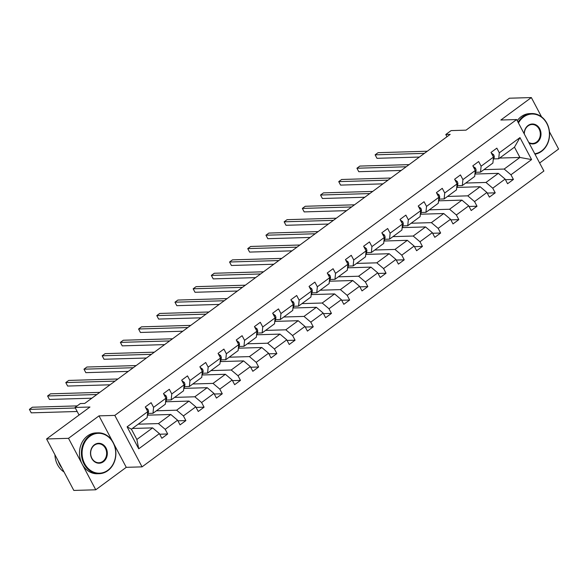 <?xml version="1.0" encoding="UTF-8"?>
<svg xmlns="http://www.w3.org/2000/svg" width="588" height="588" viewBox="0 0 588 588"><rect width="100%" height="100%" fill="white"/><g stroke="black" fill="none" stroke-linecap="round" stroke-linejoin="round"><path stroke-width="0.88" d="M112.257 440.882L99.012 415.863L68.509 438.325L95.756 489.789L73.816 490.436L46.57 438.971L89.964 407.021L75.043 407.462L79.057 415.047M68.509 438.325L46.57 438.971M541.541 116.821L531.346 97.564L509.414 98.211L466.019 130.161L451.106 130.602L445.8 134.505L446.976 136.739M539.637 162.986L558.6 149.029L549.442 131.741M142.053 466.865L543.893 171.02L516.639 119.555L114.807 415.4L142.053 466.865L126.258 467.328L114.05 444.271M95.756 489.789L126.258 467.328M483.924 169.645L504.173 169.05L519.917 157.459L531.596 159.583L510.95 174.783L513.42 179.443L505.437 179.678M499.675 158.054L519.917 157.459L514.471 147.162L498.72 158.753L493.641 158.907M504.173 169.05L510.95 174.783M465.733 183.044L485.975 182.449L498.337 173.342L505.114 179.075L507.584 183.735L513.42 179.443M505.114 179.075L492.751 188.182L495.221 192.842L487.239 193.077M447.534 196.443L467.776 195.841L480.139 186.741L486.923 192.474L489.385 197.134L495.221 192.842M486.923 192.474L474.553 201.574L477.022 206.234L469.04 206.469M429.336 209.835L449.577 209.24L461.947 200.133L468.724 205.866L471.194 210.526L477.022 206.234M468.724 205.866L456.361 214.973L458.824 219.633L450.849 219.868M411.144 223.234L431.386 222.639L443.749 213.532L450.526 219.265L452.995 223.925L458.824 219.633M450.526 219.265L438.163 228.372L440.632 233.032L432.65 233.267M392.946 236.633L413.188 236.031L425.55 226.931L432.334 232.664L434.797 237.324L440.632 233.032M432.334 232.664L419.964 241.764L422.434 246.423L414.452 246.659M374.747 250.025L394.989 249.43L407.359 240.323L414.136 246.063L416.605 250.716L422.434 246.423M414.136 246.063L401.773 255.163L404.235 259.822L396.253 260.058M356.548 263.424L376.798 262.829L389.16 253.722L395.937 259.455L398.407 264.115L404.235 259.822M395.937 259.455L383.574 268.562L386.044 273.222L378.062 273.457M338.357 276.823L358.599 276.22L370.962 267.121L377.739 272.854L380.208 277.514L386.044 273.222M377.739 272.854L365.376 281.953L367.845 286.613L359.863 286.848M320.159 290.215L340.401 289.619L352.763 280.52L359.547 286.253L362.01 290.913L367.845 286.613M359.547 286.253L347.185 295.352L349.647 300.012L341.665 300.248M301.96 303.614L322.209 303.018L334.572 293.912L341.349 299.645L343.818 304.305L349.647 300.012M341.349 299.645L328.986 308.751L331.448 313.411L323.474 313.647M283.769 317.013L304.011 316.41L316.373 307.311L323.15 313.044L325.62 317.704L331.448 313.411M323.15 313.044L310.787 322.143L313.257 326.803L305.275 327.038M265.57 330.405L285.812 329.809L298.175 320.71L304.959 326.443L307.421 331.103L313.257 326.803M304.959 326.443L292.589 335.542L295.058 340.202L287.076 340.437M247.372 343.804L267.613 343.208L279.984 334.102L286.76 339.835L289.23 344.494L295.058 340.202M286.76 339.835L274.398 348.941L276.86 353.601L268.885 353.836M229.173 357.203L249.422 356.6L261.785 347.501L268.562 353.234L271.031 357.894L276.86 353.601M268.562 353.234L256.199 362.333L258.669 366.993L250.686 367.235M210.982 370.594L231.224 369.999L243.586 360.9L250.363 366.633L252.833 371.293L258.669 366.993M250.363 366.633L238 375.732L240.47 380.392L232.488 380.627M192.783 383.993L213.025 383.398L225.388 374.291L232.172 380.024L234.634 384.684L240.47 380.392M232.172 380.024L219.809 389.131L222.271 393.791L214.289 394.026M174.585 397.392L194.834 396.79L207.196 387.69L213.973 393.423L216.443 398.083L222.271 393.791M213.973 393.423L201.611 402.523L204.08 407.183L196.098 407.425M156.393 410.791L176.635 410.189L188.998 401.09L195.775 406.822L198.244 411.482L204.08 407.183M195.775 406.822L183.412 415.922L185.881 420.582L177.899 420.817M138.195 424.183L158.437 423.588L170.799 414.481L177.583 420.214L180.046 424.874L185.881 420.582M177.583 420.214L165.213 429.321L167.683 433.981L159.701 434.216M159.385 433.613L138.739 448.813L127.104 426.837L147.75 411.637L147.154 417.59L131.411 429.181L136.857 439.471L152.608 427.88L159.385 433.613L161.854 438.273L167.683 433.981M153.578 407.344L165.941 398.238L165.353 404.191L152.99 413.29L153.578 407.344L151.116 402.684L145.28 406.977L147.75 411.637M171.777 393.945L184.14 384.846L183.552 390.792L171.181 399.899L171.777 393.945L169.307 389.285L163.479 393.578L165.941 398.238M189.975 380.546L202.338 371.447L201.743 377.4L189.38 386.5L189.975 380.546L187.506 375.886L181.67 380.186L184.14 384.846M208.167 367.155L220.537 358.048L219.941 364.001L207.579 373.101L208.167 367.155L205.704 362.495L199.869 366.787L202.338 371.447M226.365 353.755L238.728 344.649L238.14 350.602L225.77 359.709L226.365 353.755L223.896 349.096L218.067 353.388L220.537 358.048M244.564 340.356L256.927 331.257L256.331 337.203L243.969 346.31L244.564 340.356L242.094 335.697L236.266 339.989L238.728 344.649M262.755 326.965L275.125 317.858L274.53 323.812L262.167 332.911L262.755 326.965L260.293 322.305L254.457 326.597L256.927 331.257M280.954 313.566L293.316 304.459L292.728 310.413L280.366 319.519L280.954 313.566L278.491 308.906L272.656 313.198L275.125 317.858M299.152 300.167L311.515 291.067L310.927 297.014L298.557 306.12L299.152 300.167L296.683 295.507L290.854 299.799L293.316 304.459M317.351 286.775L329.714 277.668L329.118 283.622L316.756 292.721L317.351 286.775L314.881 282.115L309.045 286.407L311.515 291.067M335.542 273.376L347.912 264.269L347.317 270.223L334.954 279.329L335.542 273.376L333.08 268.716L327.244 273.008L329.714 277.668M353.741 259.977L366.103 250.878L365.515 256.824L353.145 265.93L353.741 259.977L351.271 255.317L345.443 259.609L347.912 264.269M371.939 246.585L384.302 237.479L383.707 243.432L371.344 252.531L371.939 246.585L369.47 241.925L363.641 246.218L366.103 250.878M390.131 233.186L402.501 224.079L401.905 230.033L389.543 239.14L390.131 233.186L387.668 228.526L381.832 232.819L384.302 237.479M408.329 219.787L420.692 210.688L420.104 216.634L407.741 225.741L408.329 219.787L405.86 215.127L400.031 219.42L402.501 224.079M426.528 206.388L438.891 197.289L438.295 203.242L425.933 212.341L426.528 206.388L424.058 201.728L418.23 206.028L420.692 210.688M444.726 192.996L457.089 183.89L456.494 189.843L444.131 198.942L444.726 192.996L442.257 188.336L436.421 192.629L438.891 197.289M462.918 179.597L475.28 170.498L474.692 176.444L462.33 185.551L462.918 179.597L460.455 174.937L454.62 179.23L457.089 183.89M481.116 166.198L493.479 157.099L492.891 163.052L480.521 172.152L481.116 166.198L478.647 161.538L472.818 165.838L475.28 170.498M498.72 158.753L499.315 152.806L496.845 148.147L491.009 152.439L493.479 157.099M499.315 152.806L519.961 137.607L531.596 159.583M75.043 407.462L80.35 403.559L84.738 403.427L450.18 134.38L445.8 134.505M480.521 172.152L475.442 172.306M474.935 174.033L498.337 173.342M485.975 182.449L492.751 188.182M462.33 185.551L457.251 185.698M456.736 187.432L480.139 186.741M467.776 195.841L474.553 201.574M444.131 198.942L439.052 199.097M438.538 200.831L461.947 200.133M449.577 209.24L456.361 214.973M425.933 212.341L420.854 212.496M420.339 214.223L443.749 213.532M431.386 222.639L438.163 228.372M407.741 225.741L402.662 225.888M402.148 227.622L425.55 226.931M413.188 236.031L419.964 241.764M389.543 239.14L384.464 239.287M383.949 241.021L407.359 240.323M394.989 249.43L401.773 255.163M371.344 252.531L366.265 252.686M365.751 254.413L389.16 253.722M376.798 262.829L383.574 268.562M353.145 265.93L348.067 266.077M347.559 267.812L370.962 267.121M358.599 276.22L365.376 281.953M334.954 279.329L329.875 279.476M329.361 281.211L352.763 280.52M340.401 289.619L347.185 295.352M316.756 292.721L311.677 292.875M311.162 294.603L334.572 293.912M322.209 303.018L328.986 308.751M298.557 306.12L293.478 306.267M292.964 308.002L316.373 307.311M304.011 316.41L310.787 322.143M280.366 319.519L275.287 319.666M274.772 321.401L298.175 320.71M285.812 329.809L292.589 335.542M262.167 332.911L257.088 333.065M256.574 334.793L279.984 334.102M267.613 343.208L274.398 348.941M243.969 346.31L238.89 346.457M238.375 348.192L261.785 347.501M249.422 356.6L256.199 362.333M225.77 359.709L220.691 359.856M220.184 361.591L243.586 360.9M231.224 369.999L238 375.732M207.579 373.101L202.5 373.255M201.985 374.982L225.388 374.291M213.025 383.398L219.809 389.131M189.38 386.5L184.301 386.647M183.787 388.381L207.196 387.69M194.834 396.79L201.611 402.523M171.181 399.899L166.103 400.046M165.596 401.78L188.998 401.09M176.635 410.189L183.412 415.922M152.99 413.29L147.911 413.445M147.397 415.172L170.799 414.481M158.437 423.588L165.213 429.321M127.104 426.837L131.411 429.181M99.012 415.863L114.807 415.4M531.346 97.564L500.851 120.018L516.639 119.555M132.359 428.476L152.608 427.88M148.419 415.143L147.735 413.849M166.617 401.751L165.934 400.457M184.816 388.352L184.132 387.058M203.014 374.953L202.323 373.659M221.206 361.561L220.522 360.268M239.404 348.162L238.721 346.869M257.603 334.763L256.919 333.469M275.794 321.371L275.111 320.078M293.993 307.972L293.309 306.679M312.191 294.573L311.508 293.28M330.382 281.174L329.699 279.888M348.581 267.783L347.898 266.489M366.78 254.383L366.096 253.09M384.978 240.984L384.287 239.698M403.17 227.593L402.486 226.299M421.368 214.194L420.685 212.9M439.567 200.795L438.883 199.508M457.758 187.403L457.074 186.109M475.957 174.004L475.273 172.71M136.857 439.471L138.739 448.813M519.961 137.607L514.471 147.162M145.581 407.543L147.867 409.204A4.329 2.007 53.6 0 1 148.411 412.247L147.463 414.503M75.338 408.013L29.4 409.373L32.318 407.227L77.175 405.896M77.175 411.49L31.245 412.85L29.4 409.373M89.92 436.289A19.948 16.824 88.3 0 0 84.672 463.734A19.948 16.824 88.3 0 0 107.891 470.224A19.948 16.824 88.3 0 0 113.139 442.779A19.948 16.824 88.3 0 0 89.92 436.289M107.847 470.65A20.433 17.243 -91.7 0 1 99.247 473.693A20.433 17.243 -91.7 0 1 82.166 459.088A20.433 17.243 -91.7 0 1 89.435 435.877A20.433 17.243 -91.7 0 1 98.042 432.834A20.433 17.243 -91.7 0 1 115.123 447.439A20.433 17.243 -91.7 0 1 107.847 470.65M94.411 444.771A9.974 8.416 -91.7 0 1 106.024 448.019A9.974 8.416 -91.7 0 1 103.4 461.742A9.974 8.416 -91.7 0 1 91.794 458.493A9.974 8.416 -91.7 0 1 94.411 444.771M102.915 461.33A9.482 7.997 88.3 0 0 106.288 450.562A9.482 7.997 88.3 0 0 98.365 443.786A9.482 7.997 88.3 0 0 94.374 445.197A9.482 7.997 88.3 0 0 91 455.965A9.482 7.997 88.3 0 0 98.924 462.741A9.482 7.997 88.3 0 0 102.915 461.33M64.055 471.995A20.433 17.243 -91.7 0 1 54.912 454.73M61.997 468.107A20.433 17.243 -91.7 0 1 58.153 460.852M99.247 473.693L97.314 473.744A20.433 17.243 -91.7 0 1 80.233 459.147A20.433 17.243 -91.7 0 1 87.509 435.936A20.433 17.243 -91.7 0 1 96.109 432.893L98.042 432.834M534.757 153.769A19.948 16.824 88.3 0 0 541.57 150.94A19.948 16.824 88.3 0 0 546.818 123.487A19.948 16.824 88.3 0 0 523.607 116.997A19.948 16.824 88.3 0 0 518.454 122.973M518.087 122.282A20.433 17.243 -91.7 0 1 523.122 116.586A20.433 17.243 -91.7 0 1 531.721 113.55A20.433 17.243 -91.7 0 1 548.802 128.155A20.433 17.243 -91.7 0 1 541.533 151.359A20.433 17.243 -91.7 0 1 534.984 154.196M524.173 133.777A9.974 8.416 -91.7 0 1 528.097 125.479A9.974 8.416 -91.7 0 1 539.703 128.728A9.974 8.416 -91.7 0 1 537.079 142.45A9.974 8.416 -91.7 0 1 529.038 142.965M528.744 142.414A9.482 7.997 88.3 0 0 532.603 143.45A9.482 7.997 88.3 0 0 536.594 142.046A9.482 7.997 88.3 0 0 539.968 131.271A9.482 7.997 88.3 0 0 532.044 124.494A9.482 7.997 88.3 0 0 528.053 125.906A9.482 7.997 88.3 0 0 524.327 134.064M517.234 120.672A20.433 17.243 -91.7 0 1 521.188 116.644A20.433 17.243 -91.7 0 1 529.788 113.602L531.721 113.55M163.773 394.144L166.059 395.812A4.329 2.007 53.6 0 1 166.61 398.855L165.662 401.112M96.836 394.519L47.599 395.974L50.509 393.828L99.754 392.372M91.838 398.201L49.436 399.45L47.599 395.974M181.971 380.745L184.257 382.413A4.329 2.007 53.6 0 1 184.801 385.456L183.853 387.712M115.035 381.12L65.79 382.575L68.708 380.429L117.953 378.973M110.037 384.802L67.635 386.051L65.79 382.575M200.17 367.353L202.456 369.014A4.329 2.007 53.6 0 1 203 372.057L202.051 374.313M133.233 367.728L83.988 369.183L86.906 367.03L136.151 365.574M128.235 371.403L85.833 372.66L83.988 369.183M218.369 353.954L220.647 355.622A4.329 2.007 53.6 0 1 221.198 358.665L220.25 360.922M151.432 354.329L102.187 355.784L105.105 353.638L154.343 352.183M146.434 358.011L104.025 359.261L102.187 355.784M236.56 340.555L238.846 342.223A4.329 2.007 53.6 0 1 239.389 345.266L238.441 347.523M169.623 340.93L120.386 342.385L123.296 340.239L172.541 338.784M164.625 344.612L122.223 345.862L120.386 342.385M254.758 327.163L257.044 328.824A4.329 2.007 53.6 0 1 257.588 331.867L256.64 334.124M187.822 327.538L138.577 328.993L141.495 326.84L190.74 325.385M182.824 331.213L140.422 332.47L138.577 328.993M272.957 313.764L275.243 315.433A4.329 2.007 53.6 0 1 275.787 318.476L274.839 320.732M206.02 314.139L156.775 315.594L159.693 313.448L208.931 311.993M201.023 317.814L158.613 319.071L156.775 315.594M291.148 300.365L293.434 302.034A4.329 2.007 53.6 0 1 293.985 305.076L293.037 307.333M224.212 300.74L174.974 302.195L177.885 300.049L227.13 298.594M219.214 304.422L176.812 305.672L174.974 302.195M309.347 286.973L311.633 288.635A4.329 2.007 53.6 0 1 312.177 291.677L311.228 293.934M242.41 287.348L193.165 288.796L196.083 286.65L245.328 285.195M237.412 291.023L195.01 292.28L193.165 288.796M327.545 273.574L329.831 275.243A4.329 2.007 53.6 0 1 330.375 278.286L329.427 280.542M260.609 273.949L211.364 275.404L214.282 273.258L263.527 271.803M255.611 277.624L213.209 278.881L211.364 275.404M345.744 260.175L348.022 261.844A4.329 2.007 53.6 0 1 348.574 264.887L347.626 267.143M278.8 260.55L229.563 262.005L232.481 259.859L281.718 258.404M273.81 264.233L231.4 265.482L229.563 262.005M363.935 246.784L366.221 248.445A4.329 2.007 53.6 0 1 366.765 251.488L365.817 253.744M296.999 247.151L247.754 248.606L250.672 246.46L299.917 245.005M292.001 250.833L249.599 252.09L247.754 248.606M382.134 233.385L384.42 235.046A4.329 2.007 53.6 0 1 384.964 238.096L384.015 240.352M315.197 233.759L265.952 235.215L268.87 233.069L318.115 231.613M310.199 237.434L267.797 238.691L265.952 235.215M400.332 219.986L402.618 221.654A4.329 2.007 53.6 0 1 403.162 224.697L402.214 226.953M333.396 220.36L284.151 221.816L287.069 219.669L336.307 218.214M328.398 224.043L285.988 225.292L284.151 221.816M418.524 206.594L420.81 208.255A4.329 2.007 53.6 0 1 421.353 211.298L420.405 213.554M351.587 206.961L302.35 208.417L305.26 206.27L354.505 204.815M346.589 210.644L304.187 211.9L302.35 208.417M436.722 193.195L439.008 194.856A4.329 2.007 53.6 0 1 439.552 197.906L438.604 200.163M369.786 193.57L320.541 195.025L323.459 192.879L372.704 191.423M364.788 197.245L322.386 198.501L320.541 195.025M454.921 179.796L457.207 181.464A4.329 2.007 53.6 0 1 457.751 184.507L456.803 186.763M387.984 180.171L338.739 181.626L341.657 179.48L390.895 178.024M382.986 183.853L340.584 185.102L338.739 181.626M473.112 166.404L475.398 168.065A4.329 2.007 53.6 0 1 475.949 171.108L475.001 173.364M406.176 166.772L356.938 168.227L359.849 166.081L409.094 164.625M401.178 170.454L358.776 171.703L356.938 168.227M491.311 153.005L493.597 154.666A4.329 2.007 53.6 0 1 494.14 157.709L493.192 159.965M424.374 153.38L375.129 154.835L378.047 152.689L427.292 151.234M419.376 157.055L376.974 158.312L375.129 154.835M147.801 409.16L146.816 409.88M148.411 412.247L147.632 412.827M165.992 395.761L165.015 396.481M166.61 398.855L165.823 399.428M184.191 382.362L183.213 383.089M184.801 385.456L184.022 386.029M202.39 368.97L201.405 369.69M203 372.057L202.221 372.638M220.588 355.571L219.603 356.291M221.198 358.665L220.412 359.239M238.779 342.172L237.802 342.9M239.389 345.266L238.61 345.84M256.978 328.78L256 329.5M257.588 331.867L256.809 332.448M275.177 315.381L274.192 316.101M275.787 318.476L275.008 319.049M293.368 301.982L292.39 302.71M293.985 305.076L293.199 305.65M311.566 288.59L310.589 289.311M312.177 291.677L311.397 292.251M329.765 275.191L328.78 275.912M330.375 278.286L329.596 278.859M347.956 261.792L346.979 262.52M348.574 264.887L347.787 265.46M366.155 248.401L365.177 249.121M366.765 251.488L365.986 252.061M384.354 235.002L383.369 235.722M384.964 238.096L384.185 238.669M402.552 221.602L401.567 222.323M403.162 224.697L402.383 225.27M420.743 208.211L419.766 208.931M421.353 211.298L420.574 211.871M438.942 194.812L437.964 195.532M439.552 197.906L438.773 198.479M457.141 181.413L456.156 182.133M457.751 184.507L456.972 185.08M475.332 168.021L474.354 168.741M475.949 171.108L475.163 171.681M493.53 154.622L492.553 155.342M494.14 157.709L493.361 158.29"/></g></svg>
